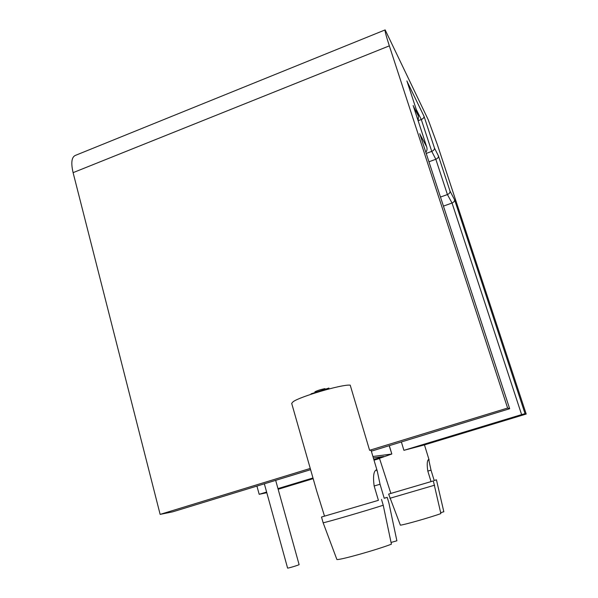 <?xml version="1.0" encoding="UTF-8"?>
<svg xmlns="http://www.w3.org/2000/svg" width="598" height="598" viewBox="0 0 598 598"><rect width="100%" height="100%" fill="white"/><g stroke="black" fill="none" stroke-linecap="round" stroke-linejoin="round"><path stroke-width="0.9" d="M379.536 458.524L374.027 460.198M313.165 478.662L278.152 489.276M266.805 492.722L259.181 494.299L266.618 492.042M371.336 451.176L509.668 408.726L507.612 408.053L389.335 45.859C385.979 35.454 384.589 30.132 385.157 29.9L428.168 119.63L437.489 145.008L526.203 414.04L424.423 444.912L403.912 450.331L521.613 414.608L525.051 413.674L526.203 414.04M310.601 469.677L172.635 511.851L160.137 514.385L73.098 172.643C70.818 162.693 71.625 156.923 75.52 155.345L385.045 29.945M443.439 206.108L452.043 203.028C453.875 202.221 454.712 201.115 454.547 199.71L525.051 413.674M440.479 197.056L447.416 194.552C449.322 193.715 450.189 192.571 450.032 191.136L454.547 199.71M428.953 161.789L435.822 159.255C437.706 158.41 438.588 157.319 438.454 155.973L450.032 191.136M426.217 153.432L431.749 151.376C433.685 150.509 434.596 149.395 434.469 148.027L438.454 155.973M418.129 120.729L421.291 119.525C423.22 118.658 424.132 117.582 424.034 116.304L434.469 148.027M407.059 81.41L424.034 116.304M418.114 120.669L418.48 116.229L406.894 80.909M413.315 106.04L418.398 115.982M425.813 152.184C427.032 150.86 427.346 149.141 426.74 147.033L413.143 105.51M419.945 134.273L426.651 146.772M310.609 469.692L278.937 479.357M373.346 457.919L383.781 456.483L373.817 459.511M312.971 477.974L277.965 488.596M256.931 486.084L259.181 494.299M389.201 445.719L391.832 454.002L389.32 445.682M507.612 408.053L369.594 450.287L350.204 385.127L349.681 385.112C341.092 384.544 300.151 396.549 293.177 401.684L291.682 403.358L316.596 490.674L324.52 516.149L378.414 500.332L374.124 485.882C372.913 476.501 373.638 471.172 376.299 469.893L377.338 471.366L380.044 484.245L374.161 485.995M310.25 468.443L160.137 514.385M314.914 391.802C317.523 390.501 320.887 389.44 325.013 388.633M380.044 484.245L384.215 498.269L387.227 497.387L388.909 503.023L396.878 540.801L391.055 542.446M323.144 522.772C325.962 522.48 367.396 510.393 383.236 505.235L391.413 544.18C376.762 549.824 340.882 559.922 336.913 559.556L323.144 522.772L321.507 517.031L378.414 500.332M383.236 505.235L381.509 499.427M433.348 480.934L388.625 494.09L400.376 525.171C404.569 524.76 430.964 517.225 440.875 513.592L433.348 480.934L431.046 481.614L427.794 471.037C426.8 464.227 427.107 460.363 428.699 459.436L431.009 470.148L427.809 471.097M388.625 494.09L390.875 493.425L379.476 458.33L391.832 454.002M434.178 480.448L436.443 479.828L434.193 480.493L431.009 470.148M436.443 479.828L443.828 511.768L440.681 512.665M321.507 517.031L324.52 516.149M311.095 393.828L328.922 388.057M372.92 456.483L391.705 454.039M403.912 450.331L401.378 441.997M377.353 471.366L371.059 450.249L369.594 450.287M434.649 485.18L389.881 498.298M431.046 481.614L390.875 493.425M387.227 497.387L384.193 498.186M264.346 483.812L287.593 568.078C287.406 568.549 299.516 564.893 299.105 564.602L275.671 480.351M389.335 45.859L73.098 172.643M416.223 109.344L421.291 119.525L431.749 151.376L435.822 159.255L447.416 194.552L452.043 203.028L521.613 414.608M509.66 408.718L419.759 133.69M418.48 116.229L406.984 81.156M426.74 147.033L413.233 105.771M509.668 408.726L419.856 133.982M424.46 444.905L429.125 460.012"/></g></svg>
